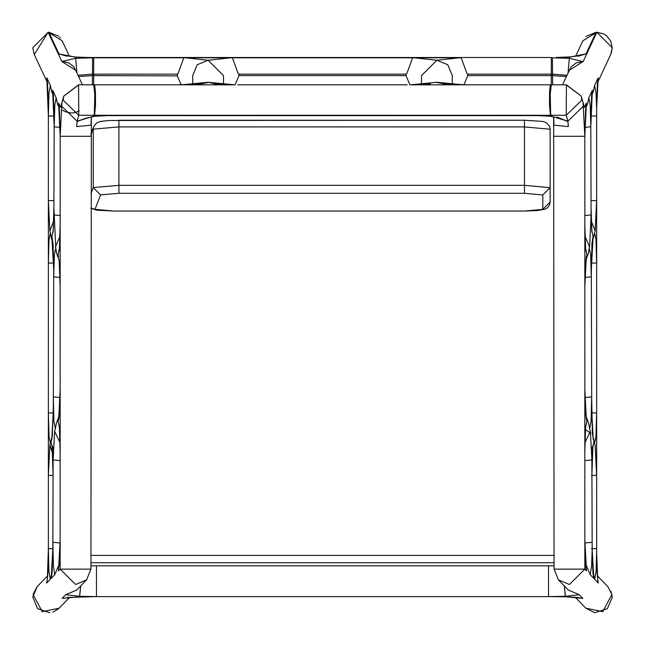 <?xml version="1.0" encoding="UTF-8"?>
<svg xmlns="http://www.w3.org/2000/svg" width="645" height="645" viewBox="0 0 645 645"><rect width="100%" height="100%" fill="white"/><g stroke="black" fill="none" stroke-linecap="round" stroke-linejoin="round"><path stroke-width="0.97" d="M568.068 72.99L569.309 58.3L570.027 56.913L556.022 57.47M463.892 84.785L467.698 75.884L467.698 73.941L466.964 73.586L461.183 57.8L459.869 57.76L412.606 57.8L406.826 73.586L406.1 73.941L406.1 75.884L409.897 84.785M181.108 84.785L177.302 75.884L177.302 73.941L178.036 73.586L183.817 57.8L185.123 57.76L232.385 57.8L238.166 73.586L238.9 73.941L238.9 75.884L235.094 84.785M177.302 75.884L93.702 75.61L93.702 57.8L183.817 57.8M76.924 72.99L75.691 58.3L61.799 61.477L48.141 32.266L62.114 40.724L69.41 56.349M47.472 82.713L34.217 54.357L32.758 47.754L48.141 32.266L48.875 32.266L58.985 53.89L75.11 57.066L93.702 57.615L461.183 57.8M577.791 597.463L565.939 596.802L565.455 596.303L564.327 585.966M596.625 108.376L598.189 77.811L594.625 85.438L596.028 92.928L596.657 108.376L596.657 552.297L596.069 571.035L594.738 579.363L598.302 583.04L597.633 578.807M597.318 575.767L607.896 586.676L611.944 594.416L602.744 611.67L585.845 608.179M554.055 565.802L548.54 565.834L548.54 596.601L565.939 596.802L582.854 598.391L579.291 594.714L568.285 590.054L558.401 579.855L569.406 584.515L584.83 569.14L586.507 570.873L585.765 566.092M582.87 40.756L596.867 32.25L612.242 47.754L610.75 54.422M562.545 84.809L569.358 70.241L583.201 61.477L596.851 32.266L603.639 33.838L606.687 35.822L610.791 41.167L612.242 48.004L611.315 53.059M568.39 72.313L571.059 66.959L576.122 62.92L583.201 61.477M586.394 103.047L584.426 107.263L583.636 106.933L583.048 102.62L584.83 136.288L586.394 103.047L585.797 107.368M553.692 116.963L553.966 125.195L568.366 126.597L567.858 121.22L566.237 115.27L566.423 84.809L466.545 84.809L443.26 83.85M556.974 117.003L567.923 121.486L568.366 126.597M558.175 117.979L567.923 121.486M551.378 116.6L550.661 114.044L550.233 94.315L551.241 85.14M550.87 115.27L566.237 115.27L581.798 100.209L581.282 96.161L566.608 85.14M435.923 82.31L443.357 83.697L436.899 82.278L410.026 84.842L466.545 84.809M430.529 83.85L410.026 84.842M209.077 82.31L201.192 83.906M214.567 83.697L208.101 82.278L234.965 84.842L178.439 84.809L201.74 83.85M214.471 83.85L234.965 84.842M201.643 83.697L208.101 82.278L181.237 84.842M82.447 84.809L75.642 70.241L61.799 61.477M58.598 103.047L60.574 107.263L61.356 106.965L61.944 102.644L60.162 136.288L58.598 103.047L59.195 107.368M61.573 106.159L77.134 121.22L78.755 115.27L63.194 100.209L63.71 96.161L78.384 85.14M93.622 116.6L94.331 114.044L94.767 94.315L93.759 85.14M107.457 115.608L94.468 116.285L86.075 118.245M86.825 117.979L77.215 121.22L76.626 126.597L91.034 125.195L91.308 116.963M94.484 116.285L95.525 104.877L95.444 92.243L94.678 84.809L78.569 84.809L78.755 115.27L94.13 115.27M87.035 117.914L77.078 121.486M76.61 72.313L73.941 66.959L68.87 62.92L62.533 61.477M47.367 578.823L48.367 548.621L52.817 548.621M59.147 608.179L42.256 611.67L33.048 594.416L37.087 586.684L47.674 575.767M65.709 594.714L79.545 596.303L79.061 596.802L62.138 598.391L65.709 594.714L76.715 590.054L86.599 579.855L75.594 584.515L60.162 569.14L58.485 570.873L60.162 540.123L60.162 569.14L90.913 569.14M548.54 565.834L96.452 565.834L96.452 596.601L79.537 596.303L80.673 585.966M96.452 596.601L67.209 597.463M107.788 115.608L537.543 115.608L550.532 116.285L549.467 104.877L549.556 92.243L550.322 84.809M564.294 585.934L565.246 595.762M579.291 594.714L565.455 596.303L548.54 596.601M80.706 585.934L79.754 595.762M118.914 193.298L118.914 185.333L93.259 187.574L100.588 194.903L118.914 193.298L524.466 193.298L542.8 194.959L542.8 209.351L550.137 202.046L550.137 129.226L549.645 126.573L546.654 122.873L542.961 121.429L524.466 120.236L524.466 126.912L550.137 129.226M90.937 562.738L554.055 562.738M596.625 116.003L590.844 116.003M591.32 263.055L596.625 263.055L596.625 200.595L591.07 200.595M591.497 412.921L596.625 412.921L595.996 436.431L594.553 443.3L592.674 435.198M594.553 443.3L595.141 445.002L596.625 475.381L596.625 412.921M596.625 475.381L591.497 475.381M596.625 548.621L591.497 548.621M567.003 75.272L552.539 74.143L552.555 75.594L566.407 76.561M551.29 84.809L551.29 75.61L552.555 75.594L552.62 84.809M467.698 75.61L551.29 75.61L551.29 57.8L569.309 58.3L582.467 61.477M552.426 57.784L552.539 74.143L467.698 74.151M421.499 84.447L421.499 75.602L436.899 60.259L459.869 57.76M413.921 57.76L436.899 60.259L447.783 64.758L452.298 75.61M596.867 32.25L596.117 32.266L586.015 53.89L569.89 57.066L556.022 57.582M232.385 57.8L412.606 57.8M238.9 74.151L406.1 74.151M231.079 57.76L208.101 60.259L197.209 64.758L192.702 75.61M223.501 84.447L223.501 75.602L208.101 60.259L185.123 57.76M77.997 75.272L92.453 74.143L177.302 74.151M238.9 75.61L406.1 75.61M93.702 84.809L93.702 75.61L92.445 75.594L92.38 84.809M78.593 76.561L92.445 75.594L92.574 57.784L93.702 57.502L551.29 57.502M92.574 57.784L75.691 58.3L75.11 57.066L88.978 57.582M598.302 583.04L597.56 578.267M594.738 579.363L592.924 572.067M582.854 598.391L577.985 597.601M597.786 581.145L596.625 552.297M584.862 460.603L591.876 459.925L591.917 473.744L592.505 449.097L593.989 441.672L592.699 435.399M593.989 441.672L592.682 447.67M584.926 397.554L591.675 396.885L591.078 421.532L589.595 428.949L588.78 423.926L585.789 415.267M592.384 434.359L591.675 396.885M584.942 277.471L591.288 276.818L591.933 242.907M591.917 473.744L592.183 549.322L591.61 565.818L590.248 574.727L593.827 578.428L592.158 549.371M584.87 542.985L592.134 542.292M593.827 578.428L593.086 573.647M590.248 574.727L585.523 563.593M593.198 439.39L591.715 410.704M586.321 419.452L584.83 389.08L584.83 451.532L585.466 428.022L586.91 421.161L585.821 415.469M586.91 421.161L585.604 427.159M589.595 428.949L590.385 431.239L584.934 442.744M590.385 431.239L591.876 459.925M585.499 414.429L584.83 389.08M586.507 570.873L584.83 540.123L584.83 451.532M584.83 540.123L584.83 569.14L554.087 569.14M584.894 127.379L590.812 126.751L592.36 90.284L588.812 97.871L587.393 104.393L585.725 107.949M592.36 90.284L591.763 94.605M594.625 85.438L593.207 91.961L591.691 95.194M598.189 77.811L597.593 82.133M584.426 107.263L582.161 99.362M586.015 53.89L578.049 56.244M590.796 122.542L591.094 214.93L589.611 246.995L584.999 236.255M584.862 215.583L591.094 214.93M551.104 116.132L567.858 121.22L583.419 106.159M585.636 250.204L584.862 224.444L584.83 133.612M588.812 97.871L590.175 104.812L590.812 126.751M584.83 136.288L554.087 136.288M584.862 389.08L584.83 286.896L586.321 256.525L586.91 254.815L585.466 247.946L584.83 224.444L584.83 286.896M586.91 254.815L585.604 248.817M596.625 200.595L595.141 230.966L591.32 221.058M591.272 269.949L593.142 236.747L591.739 230.418L591.07 208.061M593.142 236.747L591.836 230.749M589.611 246.995L589.216 248.131L590.626 254.461L591.288 276.818M592.755 237.884L592.255 241.875M586.2 250.405L585.684 250.744M595.141 230.966L592.223 242.077M594.553 232.676L595.996 239.545L596.625 263.055M586.321 256.525L585.821 260.507M589.216 248.131L588.401 253.154L585.789 260.709M463.763 84.842L436.891 82.278M46.803 77.811L50.366 85.438L48.972 92.928L48.367 116.003L46.803 77.811L47.399 82.133M48.367 108.376L48.367 552.297M50.366 85.438L51.793 91.961L53.301 95.194M48.367 116.003L54.148 116.003M60.574 107.263L62.839 99.362M52.64 90.284L56.18 97.871L54.817 104.812L54.188 126.751L52.64 90.284L53.237 94.605M56.18 97.871L57.607 104.393L59.267 107.949M93.896 116.132L77.134 121.22L76.626 126.597M60.162 136.288L90.913 136.288M54.196 122.542L53.898 208.013L53.124 232.144M60.098 127.379L54.188 126.751M59.356 107.844L60.162 133.612L60.162 286.896L59.179 260.507M58.985 53.89L66.943 56.244M48.141 32.266L34.282 54.486M48.367 200.595L49.859 230.966L50.447 232.676L49.004 239.545L48.367 263.055L48.367 200.595L53.922 200.595M49.859 230.966L53.68 221.058M53.68 263.055L48.367 263.055M50.447 232.676L51.261 237.699L52.769 242.077M53.245 412.921L48.367 412.921L49.004 436.431L50.447 443.3L52.326 435.198M50.447 443.3L49.859 445.002L48.367 475.381L48.367 412.921M49.859 445.002L52.688 453.677M48.367 475.381L53.051 475.381M47.391 578.63L47.956 572.042M48.367 548.621L48.931 571.035L50.262 579.363L52.076 572.067M60.13 542.985L52.866 542.292L53.382 565.818L54.744 574.727L59.469 563.593M54.744 574.727L51.165 578.428L51.914 573.647M50.262 579.363L46.69 583.04L47.44 578.267M46.69 583.04L47.214 581.145M59.493 261.548L60.138 286.896L60.162 451.532L59.534 428.022L58.09 421.161L58.679 419.452L60.162 389.08L59.493 414.429M51.165 578.428L52.817 549.322L52.035 573.445M52.842 549.371L52.866 542.292M58.679 419.452L59.179 415.469M58.679 256.525L58.09 254.815L59.534 247.946L60.162 224.444L59.356 250.204M58.09 254.815L59.396 248.817M60.138 460.603L53.124 459.925L52.817 549.322M53.084 473.744L52.487 449.097L51.003 441.672L51.793 439.39L53.285 410.704L53.325 396.885L53.914 421.532L55.397 428.949L54.607 431.239L53.124 459.925M54.607 431.239L60.066 442.744M60.066 397.554L53.325 396.885M55.397 428.949L56.22 423.926L59.203 415.267M60.05 277.471L53.704 276.818L53.704 269.9L53.285 410.704M53.729 269.949L51.85 236.747L53.261 230.418L53.922 208.061L55.784 248.131L54.373 254.461L53.704 276.818M55.784 248.131L56.599 253.154L59.203 260.709M52.245 237.884L52.745 241.875M58.792 250.405L59.308 250.744M51.793 439.39L52.479 434.77M60.138 215.583L53.906 214.93M51.85 236.747L53.156 230.749M55.389 246.995L60.001 236.255M597.609 578.63L597.044 572.042M107.457 115.27L94.71 115.842M550.137 115.27L94.863 115.27M107.788 115.27L537.535 115.27L550.29 115.842M566.012 596.835L552.104 596.601M78.988 596.835L92.888 596.601M90.945 133.749L93.751 126.517L96.718 122.873L100.467 121.421L108.803 120.502L524.466 120.236L118.914 120.268L118.914 126.912L524.466 126.912L524.466 185.333L118.914 185.333L118.914 126.912L93.259 129.145L93.259 187.574L90.937 193.556M93.751 126.517L90.937 135.127M542.8 194.959L550.137 187.655L524.466 185.333L524.466 193.298M542.8 209.351L524.466 211.036L113.318 211.036L95 209.294L90.937 208.053M95 209.294L100.588 194.903M554.055 555.409L90.937 555.409M93.702 57.502L88.978 57.47M585.426 429.53L590.804 433.359M591.739 410.655L591.296 269.9M592.957 573.445L592.183 549.322M591.941 473.688L592.932 445.453L591.707 448.694M584.862 451.532L585.636 425.773M611.009 591.36L612.242 597.463L607.348 608.711L594.755 612.702L585.813 608.146L575.34 597.335M584.862 540.123L585.636 565.891M558.417 579.871L554.055 569.14L553.644 116.955M596.133 32.25L585.845 36.507M597.52 82.713L610.775 54.357M570.027 56.913L579.629 55.623L578.363 56.196M582.887 40.724L575.582 56.349M558.925 118.245L550.507 116.285M584.862 133.612L585.636 107.844M591.602 95.089L590.828 122.494M597.431 82.608L596.657 108.376M583.056 102.652L581.282 96.161L566.431 84.809M591.876 232.144L591.094 208.013M584.862 286.896L585.499 261.548M452.298 75.602L452.298 84.447M192.702 84.447L192.702 75.602M47.561 82.608L48.343 108.376M78.569 84.809L63.71 96.161L61.944 102.652M86.583 579.871L90.937 569.14L91.348 116.955M53.398 95.089L54.172 122.494M79.214 110.851L75.465 112.472L71.418 113.036L65.105 111.714L62.114 109.94M74.965 56.913L65.371 55.623L66.629 56.196M48.867 32.25L58.905 36.265M59.88 37.289L60.477 38.015M47.948 571.301L48.343 552.297M59.155 608.171L69.66 597.335M59.356 425.773L60.138 451.532L60.138 540.123L59.356 565.891M58.268 609.025L52.971 612.057M49.81 612.75L37.628 608.687L32.758 597.068L37.233 586.539M53.051 473.688L52.068 445.453L53.285 448.694M53.059 242.907L53.704 269.9M53.253 410.655L52.261 435.609M597.052 571.301L596.657 552.297M237.755 84.809L407.245 84.809M178.455 84.809L94.678 84.809M92.888 596.633L552.104 596.633M96.452 565.834L90.937 565.802M90.937 208.27L96.831 210.197L113.318 211.036L524.466 211.036L536.825 210.625L545.065 209.222L547.734 207.553L549.637 204.723L550.137 202.046"/></g></svg>
